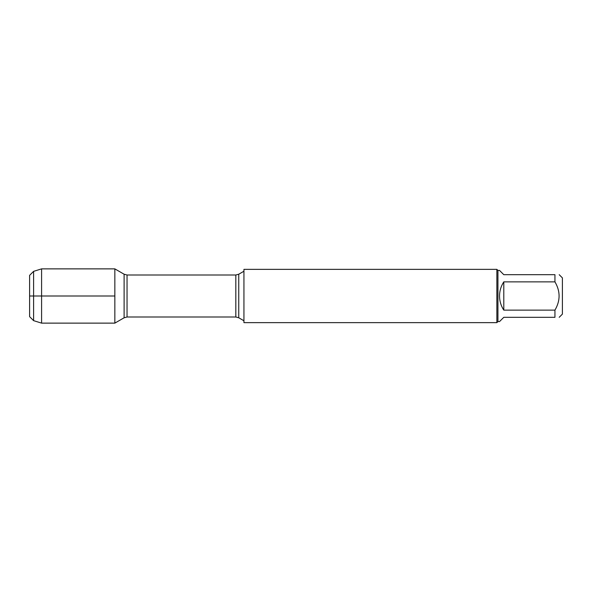 <?xml version="1.0" encoding="UTF-8"?>
<svg xmlns="http://www.w3.org/2000/svg" width="592" height="592" viewBox="0 0 592 592"><rect width="100%" height="100%" fill="white"/><g stroke="black" fill="none" stroke-linecap="round" stroke-linejoin="round"><path stroke-width="0.89" d="M243.941 296L243.941 322.64L496.866 322.64L496.866 269.36L243.941 269.36L243.941 296M114.848 323.128L114.848 268.872L114.848 296L29.6 296L114.848 296L114.848 323.128L124.113 317.778L124.113 274.222L114.848 268.872L41.588 268.872L41.588 323.128L114.848 323.128M559.203 274.688L562.4 277.885L562.4 314.115L559.203 317.312M503.792 317.312L499.53 321.574L497.931 321.574L497.931 270.426L499.53 270.426L503.792 274.688L554.941 274.688C560.461 274.688 560.461 274.688 554.941 274.688L554.941 281.866C560.461 291.286 560.461 300.706 554.941 310.134L554.941 317.312C560.461 317.312 560.461 317.312 554.941 317.312L503.792 317.312M503.792 281.866C500.987 286.158 499.567 290.872 499.53 296C499.567 301.128 500.987 305.842 503.792 310.134L503.792 281.866L554.941 281.866M503.792 310.134L554.941 310.134M33.596 320.642L29.6 316.646L29.6 275.354L33.596 271.358L33.596 320.642L41.588 323.128M238.754 317.778L235.823 316.994L235.823 275.006L238.754 274.222L238.754 317.778L243.941 320.775M235.823 275.006L127.043 275.006L127.043 316.994L124.113 317.778M238.754 274.222L243.941 271.225M235.823 316.994L127.043 316.994M127.043 275.006L124.113 274.222M497.931 270.426L496.866 269.36M497.931 321.574L496.866 322.64M33.596 271.358L41.588 268.872"/></g></svg>
